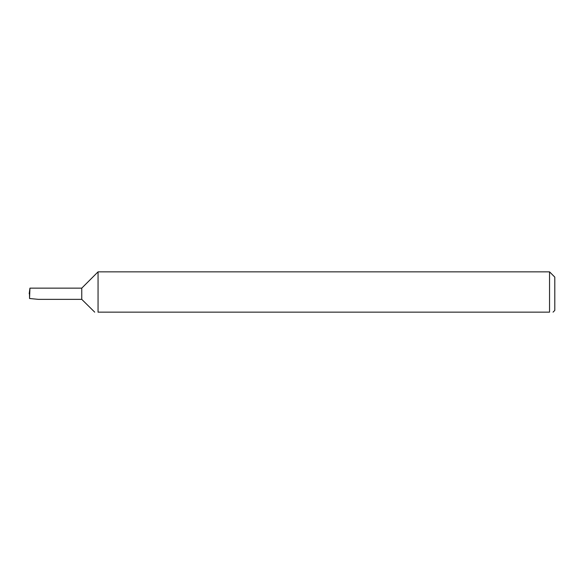 <?xml version="1.0" encoding="UTF-8"?>
<svg xmlns="http://www.w3.org/2000/svg" width="584" height="584" viewBox="0 0 584 584"><rect width="100%" height="100%" fill="white"/><g stroke="black" fill="none" stroke-linecap="round" stroke-linejoin="round"><path stroke-width="0.88" d="M81.76 299.358L81.76 288.146L29.937 288.146L29.55 298.504L38.405 299.358L81.76 299.358L94.718 312.148M98.054 312.148C93.506 312.148 93.506 312.148 98.054 312.148C93.506 312.148 93.506 312.148 98.054 312.148L98.054 271.852L549.544 271.852L549.544 312.148C554.085 312.148 554.085 312.148 549.544 312.148C554.085 312.148 554.085 312.148 549.544 312.148L98.054 312.148M549.544 271.852L554.8 277.108L554.8 310.396L553.048 312.148M29.937 288.146L29.2 293.752L29.638 293.752M29.55 298.504L29.499 293.752M81.76 288.146L98.054 271.852"/></g></svg>
